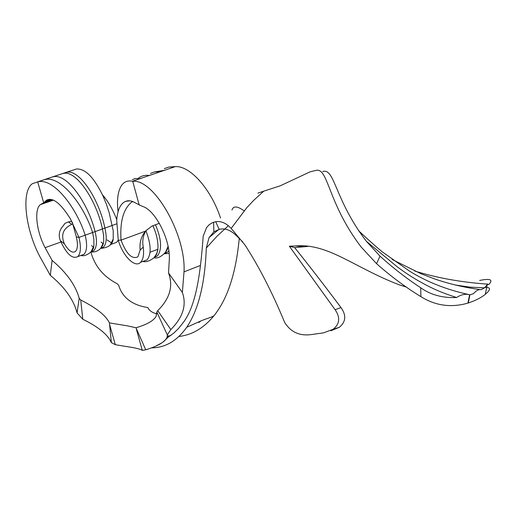 <?xml version="1.0" encoding="UTF-8"?>
<svg xmlns="http://www.w3.org/2000/svg" width="517" height="517" viewBox="0 0 517 517"><rect width="100%" height="100%" fill="white"/><g stroke="black" fill="none" stroke-linecap="round" stroke-linejoin="round"><path stroke-width="0.78" d="M77.059 312.895L79.198 298.322C75.695 285.358 66.661 272.717 52.101 260.394L45.095 247.675C36.436 231.532 33.889 209.269 40.442 204.59L43.68 202.761L37.683 181.894L32.332 183.716C20.971 191.587 25.346 229.464 39.977 256.82L50.291 275.335C64.703 287.142 73.627 299.66 77.059 312.895L82.798 319.248C98.327 326.847 107.846 334.628 111.355 342.597L109.604 324.502L115.31 344.703L133.858 347.747C138.53 348.71 141.341 349.595 142.285 350.403L145.755 349.802L135.965 327.765C146.712 324.644 153.4 320.876 156.037 316.462L156.832 312.068L167.327 334.9L167.204 336.806C165.698 341.537 158.551 345.867 145.755 349.802M109.604 324.502L109.404 322.892C105.907 315.564 96.343 307.925 80.71 299.983L82.798 319.248M135.965 327.765L127.757 325.91L109.404 322.892M167.353 335.914L170.119 335.888M71.727 221.224L68.483 221.909L71.74 224.384L72.865 223.984M242.816 241.956L236.166 235.435C230.453 229.962 224.785 227.952 219.176 229.399L213.876 231.823L213.586 222.304L212.203 222.833L209.139 224.753L206.632 227.506L203.2 236.133C200.493 273.545 196.085 306.6 182.63 323.325L178.901 328.062L173.88 333.019L168.51 336.916L162.538 342.48L155.837 346.112M455.025 284.957L469.494 287.09L484.526 287.833L487.285 284.531L489.024 284.376C493.321 279.594 490.2 278.282 479.666 280.44M307.809 246.422L294.658 247.617C309.179 265.699 324.618 285.688 340.987 307.583C346.493 315.338 345.925 321.91 339.275 327.313L330.886 330.77M322.75 171.482C334.88 167.876 334.531 199.724 366.366 241.303L397.269 266.862C404.436 272.065 407.066 273.991 416.114 279.497C432.315 288.822 441.059 292.46 456.614 297.514C460.796 294.742 464.919 293.766 468.99 294.587L469.772 294.858L473.482 293.688C476.215 290.528 478.761 289.203 481.12 289.707L484.526 287.833M90.882 251.986C94.689 266.035 103.445 276.608 117.146 283.717L118.684 285.332C122.477 297.714 132.178 305.12 147.791 307.544C149.465 310.814 152.502 312.895 156.903 313.793M52.954 199.989L41.761 203.808M71.281 170.675L37.683 181.894M37.515 181.9L76.38 169.014M129.845 200.829L125.631 201.372C128.668 200.208 131.971 200.751 135.538 203.007L142.479 206.406C154.997 209.702 170.242 239.281 169.35 258.881L168.529 272.937L182.365 292.486C186.824 304.985 182.979 317.341 170.83 329.562L167.327 334.9M170.83 329.562L157.717 310.633C169.847 298.671 173.447 286.108 168.529 272.937M157.717 310.633L156.832 312.068M79.198 298.322L80.71 299.983M200.499 265.421L184.013 271.864L182.365 292.486M111.355 342.597L115.31 344.703M52.101 260.394L50.291 275.335M136.469 329.491L142.285 350.403M43.68 202.761L46.724 200.073C52.87 197.132 60.78 203.427 70.461 218.956L78.965 237.419L76.335 236.948L72.309 222.31M116.59 223.874L78.965 237.419C81.201 246.88 80.82 253.265 77.834 256.574L83.98 254.312C87.005 250.997 87.405 244.619 85.189 235.177C76.484 207.621 53.503 177.615 37.954 181.868M90.94 251.921L93.719 246.383L93.926 244.741L93.816 239.009L92.614 232.508C83.832 205.087 60.67 175.269 44.824 179.593L44.52 179.58M45.586 201.061L51.474 199.517M91.037 251.805L93.751 250.719C96.821 247.397 97.267 241.032 95.083 231.616C88.2 203.517 67.081 173.105 53.277 176.788L52.805 176.833M100.699 248.315L103.516 242.654L103.717 241.025L103.613 235.358L102.45 228.966C96.524 200.615 76.342 170.022 63.391 173.434L63.061 173.434M100.75 248.25L103.445 247.158C106.567 243.824 107.045 237.471 104.893 228.087C99.29 199.652 79.418 169.007 66.751 172.323L66.266 172.368M110.373 244.741L113.229 238.951L113.217 230.724L109.171 212.655L106.405 204.228L103.064 196.163C94.184 177.68 85.408 168.626 76.755 169.001M116.752 219.557C113.391 211.072 109.533 203.937 105.184 198.147L102.353 194.638M76.335 236.948C78.035 244.173 77.744 249.007 75.469 251.443C72.322 253.459 68.625 250.907 64.386 243.791L60.347 240.631C66.512 254.047 72.341 259.36 77.834 256.574M60.347 240.631C58.259 235.222 59.151 230.369 63.035 226.058L65.032 223.305L68.483 221.909M81.066 255.385L83.98 254.312M71.74 224.384C63.087 228.436 60.638 234.905 64.386 243.791M91.548 245.575L93.538 247.294M101.106 242.085L103.251 243.901M107.045 239.914L111.821 243.093M113.624 243.417L116.655 242.305L118.251 240.088M175.295 166.603L132.455 181.241L175.295 166.603M220.533 218.006C210.975 188.996 190.204 165.815 175.522 166.597M184.013 271.864C186.198 235.028 154.228 179.173 132.947 181.267M139.196 205.075L132.727 181.267M118.063 211.692C116.797 201.094 117.669 192.822 120.694 186.87C123.305 182.055 127.227 180.174 132.455 181.241M125.631 201.372C120.493 203.524 117.514 209.812 116.7 220.223L118.27 240.231L121.043 240.127C119.815 221.806 123.311 209.159 131.531 202.179L132.572 201.475M132.333 179.619L135.338 178.539L139.952 178.649M138.394 178.236C141.393 175.832 145.012 174.908 149.258 175.457L149.71 175.489M150.466 173.434L154.402 171.967L160.942 171.618M154.434 171.961L163.992 170.377M164.309 168.645L168.587 167.107L174.94 166.61M146.343 230.227C141.361 235.687 139.299 242.286 140.159 250.021L137.929 256.8C131.977 259.612 126.348 254.06 121.043 240.127L145.09 231.299M159.326 223.299L151.856 226.149L145.897 230.776C151.087 244.237 151.507 253.912 147.164 259.799L143.035 261.363M140.159 250.021L143.248 247.107C144.127 254.364 143.261 259.418 140.65 262.268C135.118 268.478 122.807 256.07 118.27 240.231M143.248 247.107C142.136 241.135 143.022 235.687 145.897 230.776M152.942 225.955C156.78 234.363 158.422 242.13 157.872 249.252L156.645 254.286L154.163 257.492M155.559 224.998C161.491 239.119 162.144 249.407 157.523 255.863L154.215 257.434M168.09 246.409L165.227 252.936L164.503 253.55L167.786 251.966L165.227 252.936M168.826 250.687L167.786 251.966M200.9 320.921L198.793 322.524M151.52 347.851C165.311 347.773 177.06 340.897 186.766 327.216C198.528 309.696 205.036 283.303 206.289 248.05L209.062 237.549L213.876 231.823M178.908 336.483C192.175 334.938 203.834 328.062 213.876 315.848C227.512 299.013 235.978 273.17 239.268 238.331M228.294 225.8L216.817 236.418L206.289 248.05M294.658 247.617L289.346 246.215L335.094 309.696L340.987 307.583M257.867 193.138L263.748 191.167L253.634 200.402L246.764 207.724L231.183 228.411L245.013 245.026C259.198 266.985 272.394 292.738 284.602 322.291C290.399 331.733 298.91 335.882 310.122 334.725L323.435 332.883L333.045 329.335C339.779 324.088 340.464 317.541 335.094 309.696M366.366 241.303L380.027 256.161C393.159 268.058 406.724 278.585 420.709 287.749C430.68 294.884 442.649 298.135 456.614 297.514M406.504 287.142L399.434 284.886C354.352 267.741 328.528 243.184 295.634 245.937L289.346 246.215M263.748 191.167L280.376 185.745L310.006 171.87L316.352 170.306C328.405 168.103 327.83 203.491 361.26 247.132L376.557 263.657C390.71 276.233 405.49 287.232 420.909 296.648L420.709 287.749M469.591 294.793L467.911 303.111C451.128 307.912 435.456 305.754 420.909 296.648M467.911 303.111L468.299 302.994L469.927 294.8M484.72 287.517C490.956 287.103 491.144 289.371 485.276 294.335C481.282 297.624 475.621 300.506 468.299 302.994M231.183 228.411C226.097 223.053 220.953 220.83 215.731 221.741L219.176 229.399M213.586 222.304L215.731 221.741M139.984 178.649L140.624 178.617M164.005 170.377L164.458 170.41M45.095 247.675L60.922 241.995M380.027 256.161L376.557 263.657M244.147 210.846C237.309 205.999 233.245 205.727 231.965 210.038M40.442 204.59L53.393 200.169M171.146 335.171L167.204 336.806M46.724 200.073L50.349 199.323M105.184 198.147L103.064 196.163M80.872 255.456C86.003 257.24 94.191 250.545 93.719 246.383M93.751 250.719L91.315 251.617M103.516 242.654C102.993 246.751 98.456 252.8 90.921 251.941M103.445 247.158L101.035 248.044M113.229 238.951C112.628 244.58 108.428 247.733 100.615 248.406M110.67 244.502L116.655 242.305M131.531 202.179L133.024 201.649M147.164 259.799L140.65 262.268M150.046 252.231L157.872 249.284M157.872 249.252C157.691 251.863 156.283 254.797 153.646 258.054C149.387 261.175 145.788 262.3 142.847 261.434M157.523 255.863L154.938 256.846M168.044 246.202C168.322 251.424 159.152 259.715 154.008 257.673M169.137 253.388L164.277 253.802M213.876 315.848C210.464 317.865 205.262 318.795 199.135 321.742L186.766 327.216M295.64 245.937L303.505 246.667M392.17 259.489L420.909 273.713L434.81 279.012C449.157 283.917 464.221 287.439 479.996 289.572M358.475 230.569C366.559 238.292 378.211 248.638 382.483 251.992L409.483 271.115C427.087 282.011 446.927 289.837 468.99 294.587M414.699 271.018C437.233 277.991 461.681 282.372 488.029 284.156M485.276 294.335L487.285 284.531M339.268 327.313L333.045 329.335M218.704 229.542L209.062 237.549M52.262 199.743L43.945 202.574"/></g></svg>
